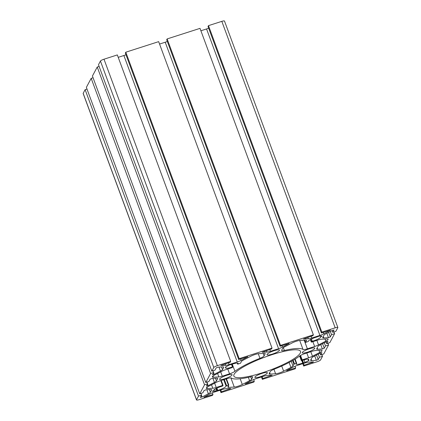 <?xml version="1.0" encoding="UTF-8"?>
<svg xmlns="http://www.w3.org/2000/svg" width="421" height="421" viewBox="0 0 421 421"><rect width="100%" height="100%" fill="white"/><g stroke="black" fill="none" stroke-linecap="round" stroke-linejoin="round"><path stroke-width="0.63" d="M225.298 367.175L229.356 364.986L231.655 364.386A6.668 1.31 -20.3 0 1 238.149 363.376A6.668 1.31 -20.3 0 1 237.723 364.144L240.454 363.291L241.391 361.539A5.552 1.089 -20.3 0 1 243.443 360.055L250.727 356.271A6.11 1.2 -20.3 0 1 258.762 353.687L264.188 353.387A5.552 1.089 -20.3 0 1 265.204 353.635A5.552 1.089 -20.3 0 1 265.167 353.903L264.099 355.892A5.552 1.089 -20.3 0 1 259.962 358.329A38.879 7.636 159.7 0 0 234.918 371.327A5.552 1.089 -20.3 0 1 229.556 373.827L222.283 376.163A5.552 1.089 -20.3 0 1 218.852 376.921L213.431 377.221A6.11 1.2 -20.3 0 1 212.31 376.948A6.11 1.2 -20.3 0 1 212.352 376.658A6.11 1.2 -20.3 0 1 214.61 375.022L221.893 371.238A5.552 1.089 -20.3 0 1 225.767 369.649L232.16 367.596L233.008 366.817L232.445 366.88A6.668 1.31 -20.3 0 1 225.645 368.001A6.668 1.31 -20.3 0 1 225.698 367.68A6.668 1.31 -20.3 0 1 225.966 367.333L225.298 367.175M320.849 336.837L320.844 336.858A6.668 1.31 -20.3 0 1 312.266 341.242L311.556 341.584L311.298 342.084L311.745 342.031L318.139 339.979A5.552 1.089 -20.3 0 1 321.57 339.221L326.991 338.916A6.11 1.2 -20.3 0 1 328.112 339.189A6.11 1.2 -20.3 0 1 325.812 341.121L318.529 344.899A5.552 1.089 -20.3 0 1 314.655 346.488L307.388 348.825A5.552 1.089 -20.3 0 1 303.025 349.451A38.879 7.636 159.7 0 0 284.38 350.483A5.552 1.089 -20.3 0 1 281.628 350.519A5.552 1.089 -20.3 0 1 281.67 350.251L282.733 348.256A5.552 1.089 -20.3 0 1 284.785 346.772L292.069 342.989A6.11 1.2 -20.3 0 1 300.105 340.41L305.53 340.11A5.552 1.089 -20.3 0 1 306.546 340.357A5.552 1.089 -20.3 0 1 306.504 340.621L305.567 342.399L308.34 341.457A6.668 1.31 -20.3 0 1 308.33 341.442A6.668 1.31 -20.3 0 1 308.382 341.121A6.668 1.31 -20.3 0 1 316.613 337.089L319.092 336.158L322.007 336.058L320.849 336.837M212.363 391.356L213.521 390.609A6.668 1.31 -20.3 0 1 213.584 390.33A6.668 1.31 -20.3 0 1 222.099 386.225L222.809 385.883L223.067 385.383L222.62 385.431L216.226 387.488A5.552 1.089 -20.3 0 1 212.794 388.246L207.374 388.546A6.11 1.2 -20.3 0 1 206.253 388.273A6.11 1.2 -20.3 0 1 206.295 387.978A6.11 1.2 -20.3 0 1 208.553 386.346L215.836 382.563A5.552 1.089 -20.3 0 1 219.709 380.973L226.977 378.642A5.552 1.089 -20.3 0 1 231.34 378.016A38.879 7.636 159.7 0 0 249.985 376.979A5.552 1.089 -20.3 0 1 252.737 376.948A5.552 1.089 -20.3 0 1 252.695 377.216L251.632 379.205A5.552 1.089 -20.3 0 1 249.579 380.695L242.296 384.473A6.11 1.2 -20.3 0 1 234.26 387.057L228.835 387.357A5.552 1.089 -20.3 0 1 227.819 387.11A5.552 1.089 -20.3 0 1 227.861 386.841L228.798 385.062L226.024 386.004A6.668 1.31 -20.3 0 1 226.035 386.025A6.668 1.31 -20.3 0 1 217.752 390.372L215.273 391.304L212.363 391.356M308.372 360.16L309.072 360.239L308.656 360.587L305.009 362.481L302.71 363.081A6.668 1.31 -20.3 0 1 296.216 364.086A6.668 1.31 -20.3 0 1 296.263 363.77A6.668 1.31 -20.3 0 1 296.642 363.323L293.911 364.176L292.974 365.923A5.552 1.089 -20.3 0 1 290.922 367.412L283.638 371.19A6.11 1.2 -20.3 0 1 275.602 373.774L270.177 374.074A5.552 1.089 -20.3 0 1 269.161 373.827A5.552 1.089 -20.3 0 1 269.198 373.559L270.266 371.569A5.552 1.089 -20.3 0 1 274.403 369.138A38.879 7.636 159.7 0 0 299.447 356.14A5.552 1.089 -20.3 0 1 304.809 353.635L312.082 351.303A5.552 1.089 -20.3 0 1 315.513 350.54L320.934 350.24A6.11 1.2 -20.3 0 1 322.054 350.514A6.11 1.2 -20.3 0 1 319.755 352.445L312.471 356.224A5.552 1.089 -20.3 0 1 308.598 357.813L302.204 359.866L301.357 360.65L301.92 360.581A6.668 1.31 -20.3 0 1 308.719 359.466A6.668 1.31 -20.3 0 1 308.398 360.129L308.372 360.16M314.724 348.462A6.668 1.31 -20.3 0 1 308.293 351.924A6.668 1.31 -20.3 0 1 302.273 352.766A6.668 1.31 -20.3 0 1 302.32 352.445A6.668 1.31 -20.3 0 1 308.751 348.977A6.668 1.31 -20.3 0 1 314.776 348.141A6.668 1.31 -20.3 0 1 314.724 348.462M300.257 353.108A35.548 6.978 -20.3 0 1 265.961 371.58A35.548 6.978 -20.3 0 1 233.844 376.064A35.548 6.978 -20.3 0 1 234.108 374.358A35.548 6.978 -20.3 0 1 268.403 355.882A35.548 6.978 -20.3 0 1 300.52 351.398A35.548 6.978 -20.3 0 1 300.257 353.108M279.439 350.414A6.668 1.31 -20.3 0 1 273.013 353.882A6.668 1.31 -20.3 0 1 266.988 354.719A6.668 1.31 -20.3 0 1 267.04 354.398A6.668 1.31 -20.3 0 1 273.471 350.935A6.668 1.31 -20.3 0 1 279.491 350.093A6.668 1.31 -20.3 0 1 279.439 350.414M267.324 373.064A6.668 1.31 -20.3 0 1 260.894 376.527A6.668 1.31 -20.3 0 1 254.873 377.369A6.668 1.31 -20.3 0 1 254.926 377.048A6.668 1.31 -20.3 0 1 261.352 373.585A6.668 1.31 -20.3 0 1 267.377 372.743A6.668 1.31 -20.3 0 1 267.324 373.064M232.039 375.022A6.668 1.31 -20.3 0 1 225.614 378.484A6.668 1.31 -20.3 0 1 219.588 379.326A6.668 1.31 -20.3 0 1 219.641 379.005A6.668 1.31 -20.3 0 1 226.072 375.543A6.668 1.31 -20.3 0 1 232.092 374.701A6.668 1.31 -20.3 0 1 232.039 375.022M295.653 367.949L295.2 368.801L262.336 379.358L262.788 378.505L272.234 375.19L267.33 375.4A5.552 1.089 159.7 0 0 263.899 376.158L255.779 378.768A5.552 1.089 159.7 0 0 251.9 380.358L245.169 383.984L254.31 381.231L253.858 382.079L220.993 392.635L221.446 391.788L230.892 388.467L225.988 388.678A5.552 1.089 159.7 0 0 222.556 389.441L214.436 392.046A5.552 1.089 159.7 0 0 210.558 393.635L203.827 397.266L212.973 394.509L212.516 395.361L199.186 399.645A3.331 0.653 -20.3 0 1 196.512 399.95A3.331 0.653 -20.3 0 1 196.539 399.792L198.491 396.14L201.591 395.14L200.375 397.456L202.038 397.035L208.353 393.756A5.552 1.089 159.7 0 0 210.405 392.272L211.595 390.046A5.552 1.089 159.7 0 0 211.637 389.778A5.552 1.089 159.7 0 0 210.616 389.53L205.916 389.793L204.043 390.562L202.833 392.819L199.733 393.814L204.548 384.815L207.648 383.815L206.432 386.131L208.095 385.71L214.41 382.436A5.552 1.089 159.7 0 0 216.462 380.947L217.652 378.721A5.552 1.089 159.7 0 0 217.694 378.458A5.552 1.089 159.7 0 0 216.673 378.205L211.974 378.468L210.1 379.237L208.89 381.494L205.79 382.494L210.605 373.49L213.705 372.496L212.489 374.806L214.157 374.39L220.467 371.112A5.552 1.089 159.7 0 0 222.52 369.622L223.709 367.396A5.552 1.089 159.7 0 0 223.751 367.133A5.552 1.089 159.7 0 0 222.73 366.886L218.031 367.144L216.157 367.912L214.947 370.17L211.847 371.169L213.8 367.517A3.331 0.653 -20.3 0 1 217.357 365.67L230.687 361.386L230.234 362.239L220.799 365.502L225.693 365.344A5.552 1.089 159.7 0 0 229.124 364.586L237.244 361.976A5.552 1.089 159.7 0 0 241.122 360.387L247.853 356.761L238.712 359.513L239.165 358.666L272.029 348.109L271.577 348.956L262.136 352.224L267.035 352.067A5.552 1.089 159.7 0 0 270.466 351.303L278.586 348.699A5.552 1.089 159.7 0 0 282.465 347.109L289.195 343.478L280.054 346.236L280.507 345.383L313.371 334.827L312.919 335.674L303.478 338.942L308.377 338.784A5.552 1.089 159.7 0 0 311.808 338.026L319.928 335.416A5.552 1.089 159.7 0 0 323.807 333.827L330.538 330.201L321.391 332.953L321.849 332.106L335.179 327.822A3.331 0.653 -20.3 0 1 337.853 327.512A3.331 0.653 -20.3 0 1 337.826 327.675L335.874 331.327L332.774 332.322L333.99 330.006L332.327 330.427L326.012 333.706A5.552 1.089 159.7 0 0 323.959 335.195L322.77 337.416A5.552 1.089 159.7 0 0 322.728 337.684A5.552 1.089 159.7 0 0 323.749 337.931L328.448 337.674L330.322 336.905L331.532 334.642L334.632 333.648L329.817 342.652L326.717 343.647L327.933 341.331L326.27 341.752L319.955 345.031A5.552 1.089 159.7 0 0 317.902 346.515L316.713 348.741A5.552 1.089 159.7 0 0 316.671 349.009A5.552 1.089 159.7 0 0 317.692 349.256L322.391 348.993L324.265 348.23L325.475 345.967L328.575 344.973L323.76 353.977L320.66 354.971L321.876 352.656L320.207 353.077L313.898 356.355A5.552 1.089 159.7 0 0 311.845 357.839L310.656 360.066A5.552 1.089 159.7 0 0 310.614 360.334A5.552 1.089 159.7 0 0 311.635 360.581L316.334 360.318L318.208 359.555L319.418 357.292L322.518 356.298L320.565 359.95A3.331 0.653 -20.3 0 1 317.008 361.792L303.673 366.075L304.13 365.228L313.577 361.907L308.672 362.118A5.552 1.089 159.7 0 0 305.241 362.876L297.121 365.486A5.552 1.089 159.7 0 0 293.242 367.075L286.512 370.701L295.653 367.949L295.026 366.254M321.849 332.106L208.484 25.639L221.814 21.355A3.331 0.653 -20.3 0 1 224.488 21.05L337.853 327.512M321.391 332.953L208.027 26.491L208.484 25.639M200.901 30.77L206.564 28.954A5.552 1.089 159.7 0 0 208.658 28.186M313.371 334.827L200.007 28.365L167.142 38.921L280.507 345.383M280.054 346.236L166.69 39.769L167.142 38.921M159.559 44.052L165.221 42.232A5.552 1.089 159.7 0 0 167.316 41.468M272.029 348.109L158.664 41.642L125.8 52.199L239.165 358.666M238.712 359.513L125.347 53.051L125.8 52.199M118.217 57.335L123.879 55.514A5.552 1.089 159.7 0 0 125.974 54.746M230.687 361.386L117.327 54.925L103.992 59.208A3.331 0.653 -20.3 0 0 100.435 61.05L98.482 64.702L211.847 371.169M213.705 372.496L213.073 370.775M210.605 373.49L97.24 67.023L99.119 66.423M205.79 382.494L92.425 76.027L97.24 67.023M207.648 383.815L207.016 382.1M204.548 384.815L91.183 78.348L93.062 77.748M199.733 393.814L86.368 87.352L91.183 78.348M201.591 395.14L200.954 393.425M198.491 396.14L85.126 89.673L87.005 89.073M196.512 399.95L83.147 93.488A3.331 0.653 -20.3 0 1 83.174 93.325L85.126 89.673M212.973 394.509L212.342 392.814M221.446 391.788L220.788 390.009M220.993 392.635L220.099 390.23M254.31 381.231L253.684 379.531M262.788 378.505L262.13 376.727M262.336 379.358L261.441 376.948M304.13 365.228L303.473 363.444M303.673 366.075L302.783 363.665M322.518 356.298L321.881 354.577M319.418 357.292L318.234 354.103M320.66 354.971L319.997 353.187M328.575 344.973L327.938 343.252M325.475 345.967L324.291 342.778M326.717 343.647L326.054 341.863M334.632 333.648L333.995 331.927M331.532 334.642L330.348 331.453M332.774 332.322L332.111 330.538M320.844 336.858L320.555 336.079M226.024 386.004L223.693 379.695L226.024 386.004M237.723 364.144L237.328 363.07M232.445 366.88L231.534 364.423M312.266 341.242L311.451 339.031M217.752 390.372L216.915 388.115M302.71 363.081L301.804 360.623M308.398 360.129L308.04 359.166M335.179 327.822L221.814 21.355M330.122 330.548L329.99 330.206M323.807 333.827L323.26 332.353M319.928 335.416L206.564 28.954M311.808 338.026L311.151 336.242M308.377 338.784L307.83 337.31M288.78 343.831L288.648 343.483M282.465 347.109L281.917 345.636M278.586 348.699L165.221 42.232M270.466 351.303L269.808 349.525M267.035 352.067L266.488 350.593M247.437 357.113L247.306 356.766M241.122 360.387L240.575 358.913M237.244 361.976L123.879 55.514M229.124 364.586L228.466 362.807M225.693 365.344L225.146 363.87M217.357 365.67L103.992 59.208M213.8 367.517L100.435 61.05M223.709 367.396L223.546 366.954M222.52 369.622L221.53 366.949M220.467 371.112L218.983 367.091M214.157 374.39L213.558 372.774M217.652 378.721L217.489 378.279M216.462 380.947L215.473 378.274M214.41 382.436L212.926 378.416M208.095 385.71L207.5 384.099M211.595 390.046L211.431 389.604M210.405 392.272L209.416 389.599M208.353 393.756L206.869 389.741M202.038 397.035L201.443 395.419M196.539 399.792L83.174 93.325M204.717 397.161L204.564 396.75M229.698 389.136L229.461 388.488M246.059 383.884L245.906 383.468M271.04 375.858L270.803 375.206M287.401 370.601L287.248 370.185M312.382 362.576L312.145 361.928M318.208 359.555L316.518 354.992M316.334 360.318L314.713 355.929M311.635 360.581L311.124 359.197M324.265 348.23L322.575 343.668M322.391 348.993L320.77 344.604M317.692 349.256L317.181 347.872M330.322 336.905L328.633 332.343M328.448 337.674L326.828 333.285M323.749 337.931L323.239 336.547M301.357 360.65L299.636 355.998M319.755 352.445L318.981 350.351M312.471 356.224L310.803 351.714M308.598 357.813L306.814 352.993M302.204 359.866L300.562 355.424M301.61 360.176L299.978 355.766M296.231 363.307L294.753 359.308M294.5 363.865L293.163 360.255M293.911 364.176L292.579 360.587M292.974 365.923L291.269 361.318M290.922 367.412L289.095 362.476M283.638 371.19L281.733 366.033M275.602 373.774L273.95 369.322M270.177 374.074L269.666 372.69M303.546 362.949L302.583 360.344M303.152 362.97L302.225 360.471M305.009 362.481L304.046 359.871M308.656 360.587L308.514 360.208M226.624 385.673L224.335 379.489M252.695 377.216L252.532 376.774M251.632 379.205L250.748 376.821M249.579 380.695L248.348 377.353M242.296 384.473L240.186 378.758M234.26 387.057L230.866 377.879M228.835 387.357L228.324 385.973M228.777 385.047L226.472 378.805L228.798 385.062M228.356 385.115L226.066 378.932M223.046 385.362L221.241 380.484M222.62 385.431L220.836 380.61M216.226 387.488L214.636 383.184M212.794 388.246L211.521 384.805M207.374 388.546L206.927 387.336M215.273 391.304L214.573 389.409M216.736 390.835L215.915 388.609M217.273 390.556L216.447 388.336M325.812 341.121L325.038 339.026M318.529 344.899L316.86 340.389M314.655 346.488L312.871 341.668M307.388 348.825L304.188 340.184M303.025 349.451L299.694 340.447M284.38 350.483L283.333 347.651M306.504 340.621L306.341 340.179M305.567 342.373L304.746 340.152M311.556 341.584L310.745 339.384M311.303 342.057L310.388 339.579L311.298 342.084M321.591 336.405L321.449 336.026M321.055 336.684L320.823 336.063M232.992 366.77L232.055 364.244M259.962 358.329L258.262 353.735M234.918 371.327L232.271 364.165M229.556 373.827L227.772 369.007M222.283 376.163L220.693 371.859M218.852 376.921L217.578 373.48M213.431 377.221L212.984 376.011M265.167 353.903L264.998 353.461M264.099 355.892L263.193 353.445M225.893 367.254L225.745 366.859M237.686 364.207L237.265 363.07M308.367 360.187L307.993 359.166M301.352 360.676L299.626 356.003M296.679 363.26L295.132 359.076M223.067 385.383L221.251 380.479M305.567 342.399L304.736 340.152M233.013 366.786L232.066 364.239M225.998 367.28L225.824 366.817"/></g></svg>
